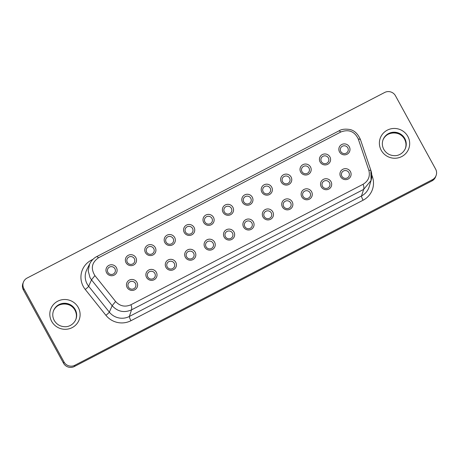 <?xml version="1.0" encoding="UTF-8"?>
<svg xmlns="http://www.w3.org/2000/svg" width="459" height="459" viewBox="0 0 459 459"><rect width="100%" height="100%" fill="white"/><g stroke="black" fill="none" stroke-linecap="round" stroke-linejoin="round"><path stroke-width="0.69" d="M289.577 178.086A3.999 3.907 21.5 0 0 282.354 178.436A3.999 3.907 21.5 0 0 287.977 183.382A3.999 3.907 21.5 0 0 289.577 178.086M213.045 243.15A3.999 3.907 21.5 0 0 205.827 243.499A3.999 3.907 21.5 0 0 211.444 248.439A3.999 3.907 21.5 0 0 213.045 243.15M134.321 258.664A3.999 3.907 21.5 0 0 127.097 259.014A3.999 3.907 21.5 0 0 132.72 263.959A3.999 3.907 21.5 0 0 134.321 258.664M270.167 188.161A3.999 3.907 21.5 0 0 262.944 188.511A3.999 3.907 21.5 0 0 268.567 193.451A3.999 3.907 21.5 0 0 270.167 188.161M193.641 253.219A3.999 3.907 21.5 0 0 186.417 253.569A3.999 3.907 21.5 0 0 192.04 258.515A3.999 3.907 21.5 0 0 193.641 253.219M135.416 283.438A3.999 3.907 21.5 0 0 128.199 283.788A3.999 3.907 21.5 0 0 133.816 288.728A3.999 3.907 21.5 0 0 135.416 283.438M329.493 182.711A3.999 3.907 21.5 0 0 322.27 183.061A3.999 3.907 21.5 0 0 327.887 188.006A3.999 3.907 21.5 0 0 329.493 182.711M250.763 198.231A3.999 3.907 21.5 0 0 243.54 198.581A3.999 3.907 21.5 0 0 249.162 203.526A3.999 3.907 21.5 0 0 250.763 198.231M174.231 263.294A3.999 3.907 21.5 0 0 167.013 263.644A3.999 3.907 21.5 0 0 172.63 268.584A3.999 3.907 21.5 0 0 174.231 263.294M114.911 268.739A3.999 3.907 21.5 0 0 107.687 269.089A3.999 3.907 21.5 0 0 113.31 274.029A3.999 3.907 21.5 0 0 114.911 268.739M310.083 192.786A3.999 3.907 21.5 0 0 302.86 193.136A3.999 3.907 21.5 0 0 308.482 198.076A3.999 3.907 21.5 0 0 310.083 192.786M231.353 208.306A3.999 3.907 21.5 0 0 224.13 208.656A3.999 3.907 21.5 0 0 229.752 213.596A3.999 3.907 21.5 0 0 231.353 208.306M154.826 273.363A3.999 3.907 21.5 0 0 147.603 273.713A3.999 3.907 21.5 0 0 153.226 278.659A3.999 3.907 21.5 0 0 154.826 273.363M310.508 166.973A5.6 5.474 -158.5 0 1 308.264 174.386A5.6 5.474 -158.5 0 1 300.697 172.068A5.6 5.474 -158.5 0 1 302.94 164.655A5.6 5.474 -158.5 0 1 310.508 166.973M301.976 171.649A3.999 3.907 21.5 0 0 309.2 171.299A3.999 3.907 21.5 0 0 305.224 165.917A3.999 3.907 21.5 0 0 301.976 171.649M311.609 191.747A5.6 5.474 -158.5 0 1 309.366 199.154A5.6 5.474 -158.5 0 1 301.798 196.836A5.6 5.474 -158.5 0 1 304.042 189.429A5.6 5.474 -158.5 0 1 311.609 191.747M329.912 156.903A5.6 5.474 -158.5 0 1 327.674 164.311A5.6 5.474 -158.5 0 1 320.107 161.993A5.6 5.474 -158.5 0 1 322.344 154.585A5.6 5.474 -158.5 0 1 329.912 156.903M321.386 161.579A3.999 3.907 21.5 0 0 328.604 161.229A3.999 3.907 21.5 0 0 324.628 155.842A3.999 3.907 21.5 0 0 321.386 161.579M331.014 181.672A5.6 5.474 -158.5 0 1 328.776 189.085A5.6 5.474 -158.5 0 1 321.208 186.767A5.6 5.474 -158.5 0 1 323.446 179.354A5.6 5.474 -158.5 0 1 331.014 181.672M349.322 146.828A5.6 5.474 -158.5 0 1 347.079 154.241A5.6 5.474 -158.5 0 1 339.511 151.923A5.6 5.474 -158.5 0 1 341.754 144.51A5.6 5.474 -158.5 0 1 349.322 146.828M340.79 151.504A3.999 3.907 21.5 0 0 348.014 151.154A3.999 3.907 21.5 0 0 344.038 145.773A3.999 3.907 21.5 0 0 340.79 151.504M350.424 171.603A5.6 5.474 -158.5 0 1 348.18 179.01A5.6 5.474 -158.5 0 1 340.612 176.692A5.6 5.474 -158.5 0 1 342.856 169.285A5.6 5.474 -158.5 0 1 350.424 171.603M341.892 176.279A3.999 3.907 21.5 0 0 349.115 175.923A3.999 3.907 21.5 0 0 345.139 170.541A3.999 3.907 21.5 0 0 341.892 176.279M292.199 201.817A5.6 5.474 -158.5 0 1 289.962 209.229A5.6 5.474 -158.5 0 1 282.394 206.911A5.6 5.474 -158.5 0 1 284.632 199.499A5.6 5.474 -158.5 0 1 292.199 201.817M283.668 206.493A3.999 3.907 21.5 0 0 290.891 206.143A3.999 3.907 21.5 0 0 286.915 200.761A3.999 3.907 21.5 0 0 283.668 206.493M291.098 177.048A5.6 5.474 -158.5 0 1 288.86 184.455A5.6 5.474 -158.5 0 1 281.292 182.137A5.6 5.474 -158.5 0 1 283.53 174.73A5.6 5.474 -158.5 0 1 291.098 177.048M271.694 187.123A5.6 5.474 -158.5 0 1 269.45 194.53A5.6 5.474 -158.5 0 1 261.882 192.212A5.6 5.474 -158.5 0 1 264.126 184.799A5.6 5.474 -158.5 0 1 271.694 187.123M272.795 211.892A5.6 5.474 -158.5 0 1 270.552 219.299A5.6 5.474 -158.5 0 1 262.984 216.981A5.6 5.474 -158.5 0 1 265.227 209.574A5.6 5.474 -158.5 0 1 272.795 211.892M264.264 216.568A3.999 3.907 21.5 0 0 271.487 216.218A3.999 3.907 21.5 0 0 267.511 210.83A3.999 3.907 21.5 0 0 264.264 216.568M253.385 221.961A5.6 5.474 -158.5 0 1 251.148 229.374A5.6 5.474 -158.5 0 1 243.58 227.056A5.6 5.474 -158.5 0 1 245.817 219.643A5.6 5.474 -158.5 0 1 253.385 221.961M244.854 226.637A3.999 3.907 21.5 0 0 252.077 226.287A3.999 3.907 21.5 0 0 248.101 220.905A3.999 3.907 21.5 0 0 244.854 226.637M252.284 197.192A5.6 5.474 -158.5 0 1 250.046 204.599A5.6 5.474 -158.5 0 1 242.478 202.281A5.6 5.474 -158.5 0 1 244.716 194.874A5.6 5.474 -158.5 0 1 252.284 197.192M232.879 207.267A5.6 5.474 -158.5 0 1 230.636 214.674A5.6 5.474 -158.5 0 1 223.068 212.356A5.6 5.474 -158.5 0 1 225.312 204.944A5.6 5.474 -158.5 0 1 232.879 207.267M233.981 232.036A5.6 5.474 -158.5 0 1 231.738 239.443A5.6 5.474 -158.5 0 1 224.17 237.125A5.6 5.474 -158.5 0 1 226.413 229.718A5.6 5.474 -158.5 0 1 233.981 232.036M225.449 236.712A3.999 3.907 21.5 0 0 232.673 236.362A3.999 3.907 21.5 0 0 228.697 230.975A3.999 3.907 21.5 0 0 225.449 236.712M213.469 217.337A5.6 5.474 -158.5 0 1 211.232 224.749A5.6 5.474 -158.5 0 1 203.664 222.426A5.6 5.474 -158.5 0 1 205.902 215.019A5.6 5.474 -158.5 0 1 213.469 217.337M204.938 222.013A3.999 3.907 21.5 0 0 212.161 221.663A3.999 3.907 21.5 0 0 208.185 216.275A3.999 3.907 21.5 0 0 204.938 222.013M214.571 242.105A5.6 5.474 -158.5 0 1 212.328 249.518A5.6 5.474 -158.5 0 1 204.766 247.2A5.6 5.474 -158.5 0 1 207.003 239.787A5.6 5.474 -158.5 0 1 214.571 242.105M194.065 227.412A5.6 5.474 -158.5 0 1 191.822 234.819A5.6 5.474 -158.5 0 1 184.254 232.501A5.6 5.474 -158.5 0 1 186.497 225.094A5.6 5.474 -158.5 0 1 194.065 227.412M185.534 232.088A3.999 3.907 21.5 0 0 192.757 231.732A3.999 3.907 21.5 0 0 188.781 226.35A3.999 3.907 21.5 0 0 185.534 232.088M195.167 252.18A5.6 5.474 -158.5 0 1 192.923 259.587A5.6 5.474 -158.5 0 1 185.356 257.269A5.6 5.474 -158.5 0 1 187.599 249.862A5.6 5.474 -158.5 0 1 195.167 252.18M174.655 237.481A5.6 5.474 -158.5 0 1 172.418 244.894A5.6 5.474 -158.5 0 1 164.85 242.57A5.6 5.474 -158.5 0 1 167.087 235.163A5.6 5.474 -158.5 0 1 174.655 237.481M166.124 242.157A3.999 3.907 21.5 0 0 173.347 241.807A3.999 3.907 21.5 0 0 169.371 236.425A3.999 3.907 21.5 0 0 166.124 242.157M175.757 262.25A5.6 5.474 -158.5 0 1 173.513 269.662A5.6 5.474 -158.5 0 1 165.951 267.345A5.6 5.474 -158.5 0 1 168.189 259.932A5.6 5.474 -158.5 0 1 175.757 262.25M155.251 247.556A5.6 5.474 -158.5 0 1 153.008 254.963A5.6 5.474 -158.5 0 1 145.44 252.645A5.6 5.474 -158.5 0 1 147.683 245.238A5.6 5.474 -158.5 0 1 155.251 247.556M146.719 252.232A3.999 3.907 21.5 0 0 153.943 251.876A3.999 3.907 21.5 0 0 149.967 246.494A3.999 3.907 21.5 0 0 146.719 252.232M156.353 272.325A5.6 5.474 -158.5 0 1 154.109 279.732A5.6 5.474 -158.5 0 1 146.541 277.414A5.6 5.474 -158.5 0 1 148.785 270.007A5.6 5.474 -158.5 0 1 156.353 272.325M136.943 282.4A5.6 5.474 -158.5 0 1 134.699 289.807A5.6 5.474 -158.5 0 1 127.137 287.489A5.6 5.474 -158.5 0 1 129.375 280.076A5.6 5.474 -158.5 0 1 136.943 282.4M135.841 257.625A5.6 5.474 -158.5 0 1 133.603 265.038A5.6 5.474 -158.5 0 1 126.036 262.714A5.6 5.474 -158.5 0 1 128.273 255.307A5.6 5.474 -158.5 0 1 135.841 257.625M116.437 267.7A5.6 5.474 -158.5 0 1 114.193 275.107A5.6 5.474 -158.5 0 1 106.626 272.789A5.6 5.474 -158.5 0 1 108.869 265.382A5.6 5.474 -158.5 0 1 116.437 267.7M115.582 301.471C119.937 306.199 125.049 307.295 130.907 304.77L363.052 184.283C368.474 180.955 370.384 176.216 368.784 170.059L358.249 138.939C354.572 131.389 348.794 129.065 340.911 131.957L98.633 257.7C91.771 262.456 90.532 268.429 94.921 275.607L115.582 301.471L112.168 305.711L91.502 279.852L90.027 277.632L88.168 270.758L89.694 263.85C91.444 260.511 93.808 258.078 96.786 256.564L98.633 257.7M74.823 365.278A7.998 7.82 -158.5 0 1 64.008 361.962L23.874 288.654A7.998 7.82 -158.5 0 1 27.075 278.068L384.671 92.477A7.998 7.82 -158.5 0 1 395.48 95.788L435.62 169.096A7.998 7.82 -158.5 0 1 432.418 179.681L74.823 365.278L74.329 366.523A7.998 7.82 -158.5 0 1 63.52 363.212L23.38 289.904A7.998 7.82 -158.5 0 1 22.95 283.329L23.443 282.084M436.05 175.671L435.557 176.916A7.998 7.82 -158.5 0 1 431.925 180.932L74.329 366.523M383.013 139.886A11.991 11.727 -158.5 0 1 404.551 139.146A11.991 11.727 -158.5 0 1 405.314 148.687M53.439 310.932A11.991 11.727 -158.5 0 1 74.978 310.192A11.991 11.727 -158.5 0 1 75.746 319.734M404.798 138.52A11.991 11.727 21.5 0 0 383.127 139.576C381.894 142.881 382.106 146.14 383.781 149.347C386.214 153.426 389.829 155.538 394.625 155.676C397.339 155.871 402.79 154.31 405.44 148.377A11.991 11.727 21.5 0 0 404.798 138.52M381.222 150.259A15.193 14.854 -158.5 0 1 387.304 130.149A15.193 14.854 -158.5 0 1 407.844 136.443A15.193 14.854 -158.5 0 1 401.763 156.553A15.193 14.854 -158.5 0 1 381.222 150.259M75.224 309.567A11.991 11.727 21.5 0 0 53.56 310.623C52.32 313.927 52.538 317.186 54.208 320.399C56.641 324.473 60.255 326.584 65.052 326.728C67.771 326.917 73.222 325.356 75.873 319.424A11.991 11.727 21.5 0 0 75.224 309.567M51.649 321.311A15.193 14.854 -158.5 0 1 57.731 301.196A15.193 14.854 -158.5 0 1 78.271 307.49A15.193 14.854 -158.5 0 1 72.189 327.606A15.193 14.854 -158.5 0 1 51.649 321.311M91.662 260.775A3.999 0.637 62.6 0 1 91.318 260.167L93.016 259.289M89.694 263.856L86.791 269.72A15.95 15.595 21.5 0 0 87.141 283.989A15.95 15.595 21.5 0 0 88.667 286.284L91.502 279.852L94.921 275.607M371.744 174.799L372.473 176.956A19.944 19.502 -158.5 0 1 363.103 200.21L130.964 320.698A19.944 19.502 -158.5 0 1 105.909 315.304L85.248 289.445A19.944 19.502 -158.5 0 1 83.337 286.571A19.944 19.502 -158.5 0 1 91.318 260.167M370.889 171.436L371.056 180.507L363.654 189.395L131.509 309.877C124.114 313.061 117.665 311.672 112.168 305.711L109.334 312.143A15.95 15.595 21.5 0 0 129.363 316.458L131.509 309.877C131.917 308.196 131.716 306.497 130.907 304.77M130.964 320.698A3.999 0.637 62.6 0 1 129.363 316.458L361.508 195.97L363.654 189.395C364.062 187.714 363.861 186.01 363.052 184.283M363.103 200.21A3.999 0.637 62.6 0 1 361.508 195.97A15.95 15.595 21.5 0 0 369.168 186.767L371.056 180.502C372.048 177.14 372.002 173.818 370.929 170.541L360.395 139.421C357.624 133.334 353.837 129.989 349.029 129.381C344.606 128.847 341.284 129.329 339.058 130.826L340.911 131.957M85.248 289.445A3.999 0.425 -38.6 0 0 88.667 286.284L109.334 312.143A3.999 0.425 141.4 0 1 105.909 315.304M63.52 363.212L64.008 361.962M23.38 289.904L23.874 288.654M431.925 180.932L432.418 179.681M372.473 176.956A3.999 0.648 -18.7 0 1 371.698 177.185M368.784 170.059L370.929 170.541M358.249 138.939L360.395 139.421M405.194 149.003C406.439 145.675 406.221 142.405 404.545 139.186C400.305 130.379 385.853 131.154 382.881 140.196M53.313 311.248C56.279 302.2 70.732 301.425 74.978 310.232C76.653 313.451 76.871 316.721 75.626 320.049M96.786 256.564L339.058 130.826"/></g></svg>
